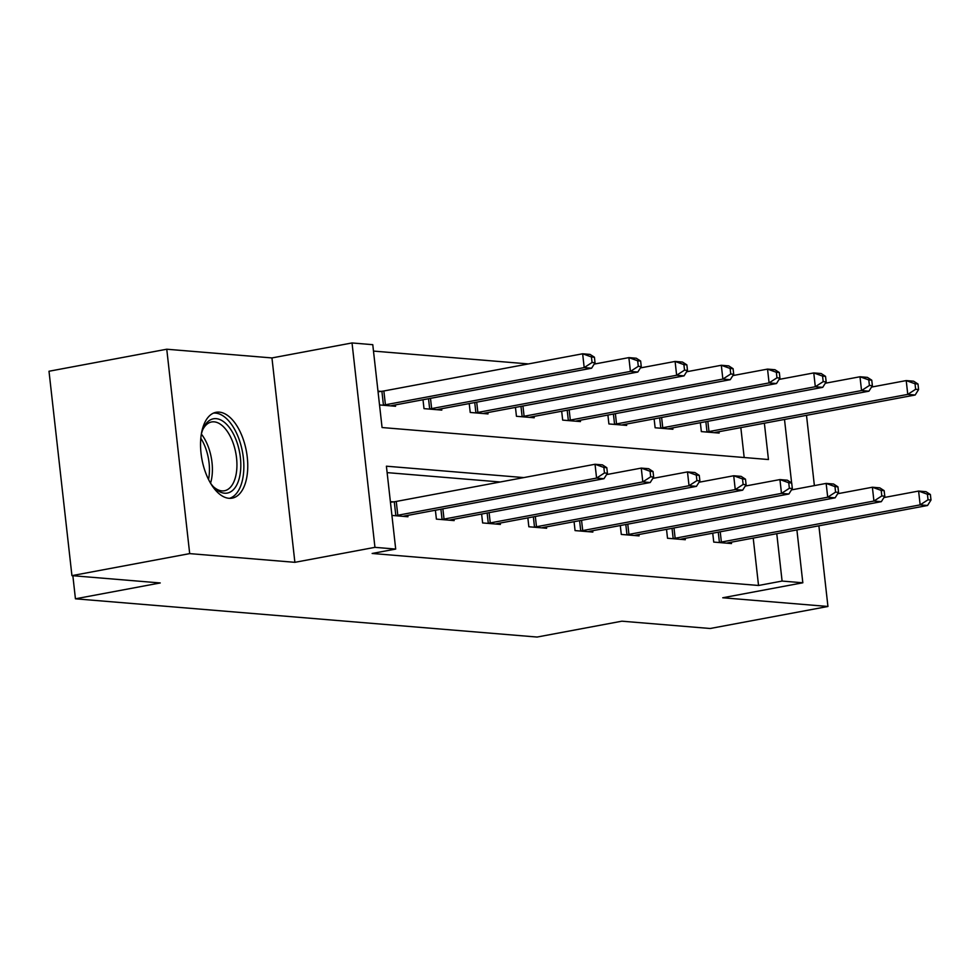 <?xml version="1.0" encoding="UTF-8"?>
<svg xmlns="http://www.w3.org/2000/svg" width="980" height="980" viewBox="0 0 980 980"><rect width="100%" height="100%" fill="white"/><g stroke="black" fill="none" stroke-linecap="round" stroke-linejoin="round"><path stroke-width="1.47" d="M219.324 412.139A43.671 22.589 79.4 0 0 216.127 412.286A43.671 22.589 79.4 0 0 201.439 456.349A43.671 22.589 79.4 0 0 228.989 498.305A43.671 22.589 79.4 0 0 232.186 498.146A43.671 22.589 79.4 0 0 246.862 454.095A43.671 22.589 79.4 0 0 219.324 412.139M779.725 378.378L779.994 379.248M796.899 529.923L802.828 582.782L722.75 597.763L827.941 606.473L710.182 628.499L621.884 621.185L537.089 637.049L75.436 598.805L160.23 582.953L71.932 575.64L49 371.249L166.759 349.223L189.691 553.614L294.882 562.324L374.948 547.342L352.028 342.951L372.768 344.678L382.065 427.537L768.455 459.534L764.376 423.213M294.882 562.324L271.95 357.933L166.759 349.223M271.95 357.933L352.028 342.951M528.441 363.923L373.49 351.085M827.941 606.473L818.888 525.819M814.38 485.615L806.503 415.336M71.932 575.64L189.691 553.614M72.851 575.713L75.436 598.805M744.175 457.525L740.831 427.611M379.53 404.948L395.553 406.271L395.406 404.912M381.024 391.388L377.986 391.143M423.005 399.742L423.997 408.636L441.784 410.106L441.625 408.734M469.224 403.576L470.229 412.458L488.003 413.928L487.856 412.568M515.456 407.398L516.448 416.292L534.235 417.762L534.076 416.39M561.675 411.233L562.679 420.114L580.454 421.584L580.295 420.224M607.906 415.055L608.899 423.948L626.673 425.418L626.526 424.046M654.126 418.889L655.13 427.77L672.905 429.24L672.745 427.88M700.357 422.711L701.349 431.604L719.124 433.074L718.977 431.702M523.835 477.591L386.402 466.198L395.7 549.07L372.143 553.467L758.532 585.476L753.216 538.094M500.278 481.988L387.125 472.617M391.927 515.431L407.95 516.754L407.79 515.382M393.421 501.87L390.371 501.625M435.402 510.225L436.394 519.118L454.169 520.588L454.022 519.216M481.621 514.059L482.626 522.94L500.4 524.41L500.241 523.038M527.852 517.881L528.845 526.774L546.62 528.245L546.473 526.873M574.072 521.715L575.064 530.596L592.851 532.067L592.692 530.695M620.291 525.537L621.296 534.431L639.07 535.901L638.923 534.529M666.523 529.371L667.515 538.253L685.289 539.723L685.143 538.363M712.742 533.193L713.746 542.087L731.521 543.557L731.362 542.185M802.828 582.782L782.089 581.067L776.773 533.696M758.532 585.476L782.089 581.067M395.7 549.07L374.948 547.342M784.502 419.452L791.632 482.956M792.269 488.628L792.391 489.731M394.965 515.688L395.834 515.566A5.598 0.674 173.6 0 0 397.807 515.26L596.587 478.081L603.999 478.693L405.218 515.872A5.598 0.674 173.6 0 0 403.674 516.215L403.148 516.362M390.444 502.262L394.279 501.76A5.598 0.674 173.6 0 0 396.251 501.442L595.032 464.263L602.443 464.875L606.804 467.693L603.851 467.448L604.464 472.973L607.429 473.218L606.804 467.693M604.464 472.973L596.587 478.081L595.032 464.263L603.851 467.448M603.999 478.693L607.429 473.218M390.763 405.879L391.277 405.732A5.598 0.674 -6.4 0 1 392.821 405.389L591.601 368.211L584.19 367.598L582.647 353.78L383.866 390.971A5.598 0.674 -6.4 0 1 381.894 391.277L378.06 391.78M591.455 356.965L582.647 353.78L590.046 354.405L594.419 357.21L591.455 356.965L592.079 362.49L595.032 362.735L594.419 357.21M592.079 362.49L584.19 367.598L385.41 404.777A5.598 0.674 -6.4 0 1 383.437 405.083L382.58 405.205M595.032 362.735L591.601 368.211M201.292 434.361A37.791 19.551 -100.6 0 1 203.24 428.505A37.791 19.551 -100.6 0 1 235.617 438.721A37.791 19.551 -100.6 0 1 237.564 483.263A37.791 19.551 -100.6 0 1 214.302 487.697A37.791 19.551 -100.6 0 1 210.382 482.932M213.346 486.68A34.998 18.105 79.4 0 0 224.457 490.76A34.998 18.105 79.4 0 0 232.125 440.437A34.998 18.105 79.4 0 0 211.594 421.964A34.998 18.105 79.4 0 0 202.701 429.791M229.406 498.342A43.39 22.442 79.4 0 0 237.871 436.161A43.39 22.442 79.4 0 0 213.456 413.119M441.196 519.51L442.054 519.4A5.598 0.674 173.6 0 0 444.026 519.082L642.807 481.903L650.218 482.515L451.437 519.694A5.598 0.674 173.6 0 0 449.894 520.049L449.379 520.184M606.571 474.59L641.263 468.097L648.674 468.71L653.035 471.527L650.071 471.282L650.696 476.807L653.648 477.052L653.035 471.527M650.696 476.807L642.807 481.903L641.263 468.097L650.071 471.282M650.218 482.515L653.648 477.052M487.415 523.345L488.285 523.222A5.598 0.674 173.6 0 0 490.257 522.916L689.038 485.737L696.437 486.35L497.656 523.528A5.598 0.674 173.6 0 0 496.113 523.871L495.598 524.018M652.803 478.412L687.482 471.919L694.894 472.532L699.255 475.349L696.29 475.104L696.915 480.629L699.879 480.874L699.255 475.349M696.915 480.629L689.038 485.737L687.482 471.919L696.29 475.104M696.437 486.35L699.879 480.874M436.982 409.714L437.497 409.567A5.598 0.674 -6.4 0 1 439.04 409.211L637.821 372.033L630.422 371.42L628.866 357.614L594.174 364.107M637.674 360.799L628.866 357.614L636.277 358.227L640.638 361.044L637.674 360.799L638.298 366.324L641.263 366.569L640.638 361.044M638.298 366.324L630.422 371.42L431.641 408.599A5.598 0.674 -6.4 0 1 429.669 408.917L428.799 409.027M641.263 366.569L637.821 372.033M483.214 413.536L483.728 413.389A5.598 0.674 -6.4 0 1 485.272 413.046L684.052 375.867L676.641 375.254L675.098 361.436L640.405 367.929M683.905 364.621L675.098 361.436L682.497 362.061L686.87 364.866L683.905 364.621L684.518 370.146L687.482 370.391L686.87 364.866M684.518 370.146L676.641 375.254L477.86 412.433A5.598 0.674 -6.4 0 1 475.888 412.739L475.018 412.862M687.482 370.391L684.052 375.867M533.635 527.167L534.504 527.056A5.598 0.674 173.6 0 0 536.476 526.738L735.257 489.559L742.668 490.172L543.888 527.35A5.598 0.674 173.6 0 0 542.344 527.706L541.83 527.84M699.022 482.246L733.714 475.753L741.113 476.366L745.486 479.183L742.522 478.938L743.134 484.463L746.098 484.708L745.486 479.183M743.134 484.463L735.257 489.559L733.714 475.753L742.522 478.938M742.668 490.172L746.098 484.708M579.866 531.001L580.736 530.878A5.598 0.674 173.6 0 0 582.708 530.572L781.489 493.393L788.888 494.006L590.107 531.185A5.598 0.674 173.6 0 0 588.563 531.528L588.049 531.674M745.241 486.068L779.933 479.575L787.344 480.2L791.705 483.005L788.741 482.76L789.365 488.285L792.33 488.53L791.705 483.005M789.365 488.285L781.489 493.393L779.933 479.575L788.741 482.76M788.888 494.006L792.33 488.53M626.085 534.823L626.955 534.713A5.598 0.674 173.6 0 0 628.927 534.394L827.708 497.215L835.119 497.828L636.339 535.007A5.598 0.674 173.6 0 0 634.795 535.362L634.28 535.496M791.473 489.902L826.152 483.41L833.564 484.022L837.937 486.84L834.972 486.595L835.585 492.119L838.549 492.364L837.937 486.84M835.585 492.119L827.708 497.215L826.152 483.41L834.972 486.595M835.119 497.828L838.549 492.364M529.433 417.37L529.947 417.223A5.598 0.674 -6.4 0 1 531.491 416.88L730.272 379.689L722.86 379.076L721.317 365.271L686.625 371.763M730.125 368.455L721.317 365.271L728.728 365.883L733.089 368.701L730.125 368.455L730.749 373.98L733.714 374.225L733.089 368.701M730.749 373.98L722.86 379.076L524.092 416.255A5.598 0.674 -6.4 0 1 522.12 416.574L521.25 416.684M733.714 374.225L730.272 379.689M575.652 421.192L576.179 421.045A5.598 0.674 -6.4 0 1 577.722 420.702L776.503 383.523L769.092 382.911L767.536 369.105L732.856 375.585M776.356 372.277L767.536 369.105L774.947 369.717L779.321 372.523L776.356 372.277L776.969 377.802L779.933 378.047L779.321 372.523M776.969 377.802L769.092 382.911L570.311 420.089A5.598 0.674 -6.4 0 1 568.339 420.396L567.469 420.518M779.933 378.047L776.503 383.523M621.884 425.026L622.398 424.879A5.598 0.674 -6.4 0 1 623.942 424.536L822.722 387.345L815.311 386.733L813.768 372.927L779.076 379.419M822.575 376.112L813.768 372.927L821.179 373.539L825.54 376.357L822.575 376.112L823.2 381.637L826.164 381.882L825.54 376.357M823.2 381.637L815.311 386.733L616.53 423.911A5.598 0.674 -6.4 0 1 614.558 424.23L613.701 424.34M826.164 381.882L822.722 387.345M668.103 428.848L668.617 428.701A5.598 0.674 -6.4 0 1 670.173 428.358L868.942 391.179L861.543 390.567L859.987 376.761L825.307 383.241M868.795 379.934L859.987 376.761L867.398 377.374L871.759 380.179L868.795 379.934L869.419 385.459L872.384 385.704L871.759 380.179M869.419 385.459L861.543 390.567L662.762 427.746A5.598 0.674 -6.4 0 1 660.789 428.052L659.92 428.174M872.384 385.704L868.942 391.179M672.317 538.657L673.174 538.535A5.598 0.674 173.6 0 0 675.147 538.228L873.927 501.05L881.339 501.662L682.558 538.841A5.598 0.674 173.6 0 0 681.014 539.184L680.5 539.331M837.692 493.724L872.384 487.232L879.795 487.856L884.156 490.662L881.192 490.416L881.816 495.941L884.781 496.186L884.156 490.662M881.816 495.941L873.927 501.05L872.384 487.232L881.192 490.416M881.339 501.662L884.781 496.186M718.536 542.479L719.406 542.369A5.598 0.674 173.6 0 0 721.378 542.05L920.159 504.872L927.558 505.484L728.789 542.663A5.598 0.674 173.6 0 0 727.234 543.018L726.719 543.153M883.923 497.558L918.603 491.066L926.014 491.678L930.375 494.496L927.423 494.251L928.036 499.776L931 500.021L930.375 494.496M928.036 499.776L920.159 504.872L918.603 491.066L927.423 494.251M927.558 505.484L931 500.021M714.334 432.682L714.849 432.535A5.598 0.674 -6.4 0 1 716.392 432.192L915.173 395.001L907.762 394.389L906.218 380.583L871.526 387.076M915.026 383.768L906.218 380.583L913.617 381.196L917.991 384.013L915.026 383.768L915.639 389.293L918.603 389.538L917.991 384.013M915.639 389.293L907.762 394.389L708.981 431.568A5.598 0.674 -6.4 0 1 707.009 431.886L706.139 431.996M918.603 389.538L915.173 395.001M395.834 515.566L394.279 501.76M397.807 515.26L396.251 501.442M383.866 390.971L385.41 404.777M381.894 391.277L383.437 405.083M201.365 434.091A34.998 18.105 -100.6 0 1 207.589 445.018A34.998 18.105 -100.6 0 1 210.541 483.165M208.52 479.465A33.847 17.505 79.4 0 0 204.796 445.986A33.847 17.505 79.4 0 0 200.814 438.268M442.054 519.4L440.914 509.196M444.026 519.082L442.874 508.828M488.285 523.222L487.134 513.018M490.257 522.916L489.106 512.65M430.49 398.346L431.641 408.599M428.517 398.713L429.669 408.917M476.709 402.168L477.86 412.433M474.749 402.535L475.888 412.739M534.504 527.056L533.365 516.852M536.476 526.738L535.325 516.485M580.736 530.878L579.584 520.674M582.708 530.572L581.557 520.307M626.955 534.713L625.816 524.508M628.927 534.394L627.776 524.141M522.94 406.002L524.092 416.255M520.968 406.369L522.12 416.574M569.16 409.824L570.311 420.089M567.187 410.191L568.339 420.396M615.379 413.658L616.53 423.911M613.419 414.026L614.558 424.23M661.61 417.48L662.762 427.746M659.638 417.848L660.789 428.052M673.174 538.535L672.035 528.33M675.147 538.228L673.995 527.963M719.406 542.369L718.254 532.165M721.378 542.05L720.227 531.797M707.83 421.314L708.981 431.568M705.87 421.682L707.009 431.886"/></g></svg>
